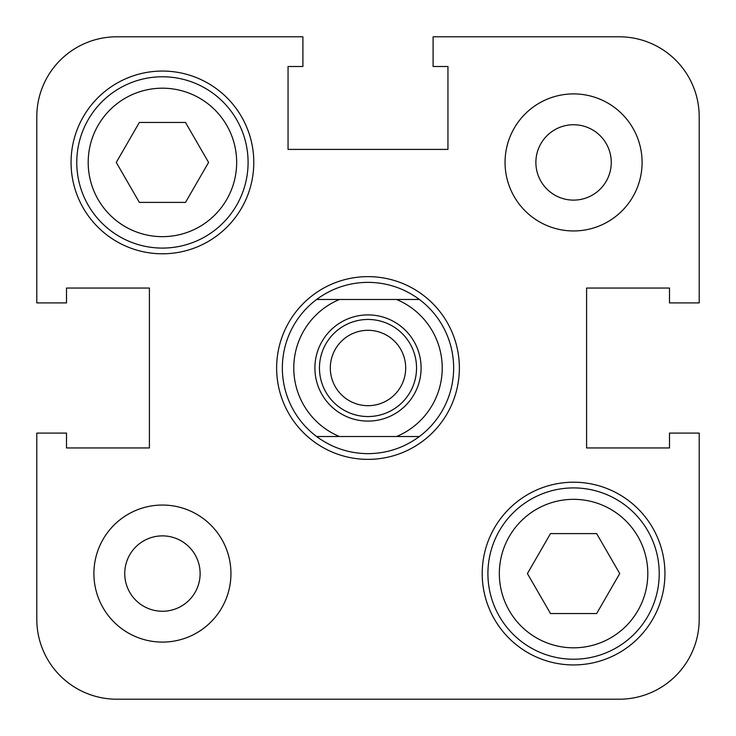 <?xml version="1.0" encoding="UTF-8"?>
<svg xmlns="http://www.w3.org/2000/svg" width="736" height="736" viewBox="0 0 736 736"><rect width="100%" height="100%" fill="white"/><g stroke="black" fill="none" stroke-linecap="round" stroke-linejoin="round"><path stroke-width="1.1" d="M36.8 302.901L66.498 302.901L66.498 288.052L149.408 288.052L66.498 288.052L149.408 288.052L149.408 447.948L149.408 288.052L149.408 447.948L66.498 447.948L149.408 447.948L66.498 447.948L66.498 433.099L36.8 433.099L36.8 619.252A79.948 79.948 0 0 0 116.748 699.2L619.252 699.2A79.948 79.948 0 0 0 699.2 619.252L699.2 433.099L669.502 433.099L669.502 447.948L586.592 447.948L669.502 447.948L586.592 447.948L586.592 288.052L586.592 447.948L586.592 288.052L669.502 288.052L586.592 288.052L669.502 288.052L669.502 302.901L699.2 302.901L699.2 116.748A79.948 79.948 0 0 0 619.252 36.8L433.099 36.8L433.099 66.498L447.948 66.498L447.948 149.408L447.948 66.498L447.948 149.408L288.052 149.408L447.948 149.408L288.052 149.408L288.052 66.498L288.052 149.408L288.052 66.498L302.901 66.498L302.901 36.8L116.748 36.8A79.948 79.948 0 0 0 36.8 116.748L36.8 302.901L36.8 116.748M302.901 36.8L116.748 36.8L302.901 36.8M659.226 573.574A85.652 85.652 0 0 1 573.574 659.226A85.652 85.652 0 0 1 487.913 573.574A85.652 85.652 0 0 1 573.574 487.913A85.652 85.652 0 0 1 659.226 573.574A85.652 85.652 0 0 0 573.574 487.913A85.652 85.652 0 0 0 487.913 573.574M248.087 162.426A85.652 85.652 0 0 1 162.426 248.087A85.652 85.652 0 0 1 76.774 162.426A85.652 85.652 0 0 1 162.426 76.774A85.652 85.652 0 0 1 248.087 162.426A85.652 85.652 0 0 0 162.426 76.774A85.652 85.652 0 0 0 76.774 162.426M642.096 162.426A68.522 68.522 0 0 0 573.574 93.904A68.522 68.522 0 0 0 505.052 162.426A68.522 68.522 0 0 0 573.574 230.948A68.522 68.522 0 0 0 642.096 162.426M230.948 573.574A68.522 68.522 0 0 0 162.426 505.052A68.522 68.522 0 0 0 93.904 573.574A68.522 68.522 0 0 0 162.426 642.096A68.522 68.522 0 0 0 230.948 573.574M253.791 162.426A91.365 91.365 0 0 0 162.426 71.061A91.365 91.365 0 0 0 71.061 162.426A91.365 91.365 0 0 0 162.426 253.791A91.365 91.365 0 0 0 253.791 162.426M664.939 573.574A91.365 91.365 0 0 0 573.574 482.209A91.365 91.365 0 0 0 482.209 573.574A91.365 91.365 0 0 0 573.574 664.939A91.365 91.365 0 0 0 664.939 573.574M459.365 368A91.365 91.365 0 0 0 368 276.635A91.365 91.365 0 0 0 276.635 368A91.365 91.365 0 0 0 368 459.365A91.365 91.365 0 0 0 459.365 368A91.365 91.365 0 0 0 368 276.635A91.365 91.365 0 0 0 276.635 368A91.365 91.365 0 0 0 368 459.365A91.365 91.365 0 0 0 459.365 368M124.743 573.574A37.692 37.692 0 0 1 162.426 535.882A37.692 37.692 0 0 1 200.118 573.574A37.692 37.692 0 0 1 162.426 611.257A37.692 37.692 0 0 1 124.743 573.574M535.882 162.426A37.692 37.692 0 0 1 573.574 124.743A37.692 37.692 0 0 1 611.257 162.426A37.692 37.692 0 0 1 573.574 200.118A37.692 37.692 0 0 1 535.882 162.426M36.8 433.099L36.8 619.252M550.491 613.548L596.648 613.548L619.73 573.574L596.648 533.6L550.491 533.6L527.418 573.574L550.491 613.548M116.27 162.426L139.352 202.4L185.509 202.4L208.582 162.426L185.509 122.452L139.352 122.452L116.27 162.426M282.348 368A85.652 85.652 0 0 1 316.609 299.478L339.452 299.478A74.235 74.235 0 0 0 339.452 436.522L419.391 436.522C404.11 447.773 386.98 453.486 368 453.652C349.02 453.486 331.89 447.773 316.609 436.522L339.452 436.522L316.609 436.522A85.652 85.652 0 0 1 316.609 299.478C331.89 288.227 349.02 282.514 368 282.348A85.652 85.652 0 0 0 366.123 282.366M369.877 282.366A85.652 85.652 0 0 0 368 282.348C386.98 282.514 404.11 288.227 419.391 299.478A85.652 85.652 0 0 1 419.391 436.522L396.548 436.522A74.235 74.235 0 0 0 396.548 299.478L419.391 299.478A85.652 85.652 0 0 1 419.391 436.522M366.123 453.634A85.652 85.652 0 0 0 369.877 453.634M421.102 368A53.102 53.102 0 0 1 368 421.102A53.102 53.102 0 0 1 314.898 368A53.102 53.102 0 0 1 368 314.898A53.102 53.102 0 0 1 421.102 368M319.461 368A48.539 48.539 0 0 0 368 416.539A48.539 48.539 0 0 0 416.539 368A48.539 48.539 0 0 0 368 319.461A48.539 48.539 0 0 0 319.461 368M330.308 368A37.692 37.692 0 0 0 368 405.692A37.692 37.692 0 0 0 405.692 368A37.692 37.692 0 0 0 368 330.308A37.692 37.692 0 0 0 330.308 368M316.609 299.478L419.391 299.478M499.339 573.574A74.235 74.235 0 0 0 573.574 647.809A74.235 74.235 0 0 0 647.809 573.574A74.235 74.235 0 0 0 573.574 499.339A74.235 74.235 0 0 0 499.339 573.574M88.191 162.426A74.235 74.235 0 0 0 162.426 236.661A74.235 74.235 0 0 0 236.661 162.426A74.235 74.235 0 0 0 162.426 88.191A74.235 74.235 0 0 0 88.191 162.426"/></g></svg>
